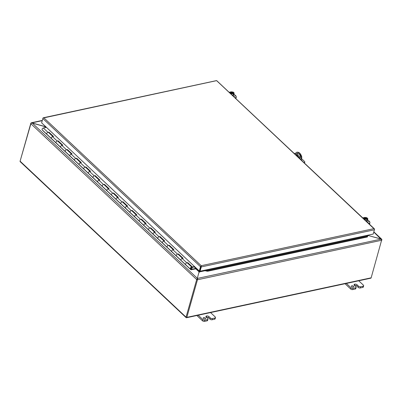 <?xml version="1.0" encoding="UTF-8"?>
<svg xmlns="http://www.w3.org/2000/svg" width="402" height="402" viewBox="0 0 402 402"><rect width="100%" height="100%" fill="white"/><g stroke="black" fill="none" stroke-linecap="round" stroke-linejoin="round"><path stroke-width="0.6" d="M300.746 159.624L301.384 157.353A5.95 3.603 -102.1 0 0 299.249 153.257A5.95 3.603 -102.1 0 0 296.621 152.318A5.95 3.603 -102.1 0 0 296.179 152.464L295.54 154.73M301.073 159.931L301.832 157.257A5.95 3.603 -102.1 0 0 299.696 153.162A5.95 3.603 -102.1 0 0 297.068 152.222L296.621 152.318M297.319 156.328A1.734 1.05 77.9 0 1 296.631 154.514A1.734 1.05 77.9 0 1 297.359 153.212A1.734 1.05 77.9 0 1 298.123 153.484L299.802 155.066A1.734 1.05 77.9 0 1 300.49 156.875A1.734 1.05 77.9 0 1 299.766 158.182A1.734 1.05 77.9 0 1 298.998 157.906L297.319 156.328L297.761 156.232L299.445 157.81A1.734 1.05 -102.1 0 0 299.977 158.092M297.586 153.202A1.734 1.05 -102.1 0 0 297.083 154.604A1.734 1.05 -102.1 0 0 297.761 156.232M301.832 157.257L301.384 157.353M201.005 266.38L200.663 267.601M190.829 269.697A0.703 0.422 -46.8 0 0 190.849 269.717A0.703 0.422 -46.8 0 0 191.171 269.782L195.709 268.807L195.819 268.415L191.282 269.39L190.623 268.707A0.744 0.447 -46.8 0 1 190.684 268.074A0.744 0.447 -46.8 0 1 191.327 267.581A0.744 0.447 -46.8 0 1 191.664 267.647A0.744 0.447 -46.8 0 1 191.684 268.194A0.744 0.447 -46.8 0 1 191.156 268.737L191.161 269.084A1.221 0.729 133.2 0 0 192.025 268.194A1.221 0.729 133.2 0 0 191.985 267.3A1.221 0.729 133.2 0 0 191.437 267.189A1.221 0.729 133.2 0 0 190.382 267.998A1.221 0.729 133.2 0 0 190.282 269.038L42.728 130.499A0.703 0.422 133.2 0 0 42.748 130.519A0.703 0.422 133.2 0 0 42.773 130.539M191.985 267.3L187.357 262.953A1.221 0.729 133.2 0 0 186.804 262.843A1.221 0.729 133.2 0 0 185.754 263.647A1.221 0.729 133.2 0 0 185.654 264.692L181.026 260.34A1.221 0.729 -46.8 0 1 181.126 259.295A1.221 0.729 -46.8 0 1 182.176 258.491A1.221 0.729 -46.8 0 1 182.729 258.602M62.199 145.318L57.767 141.157A1.221 0.729 133.2 0 0 57.22 141.047A1.221 0.729 133.2 0 0 56.164 141.851A1.221 0.729 133.2 0 0 56.064 142.896L51.436 138.544A1.221 0.729 -46.8 0 1 51.536 137.499A1.221 0.729 -46.8 0 1 52.587 136.695A1.221 0.729 -46.8 0 1 53.139 136.806M52.943 136.62L48.511 132.454A1.221 0.729 133.2 0 0 47.959 132.343A1.221 0.729 133.2 0 0 46.908 133.152A1.221 0.729 133.2 0 0 46.808 134.193L42.712 130.348M71.455 154.016L67.028 149.856A1.221 0.729 133.2 0 0 66.476 149.745A1.221 0.729 133.2 0 0 65.42 150.549A1.221 0.729 133.2 0 0 65.32 151.594L60.692 147.243A1.221 0.729 -46.8 0 1 60.792 146.197A1.221 0.729 -46.8 0 1 61.848 145.393A1.221 0.729 -46.8 0 1 62.395 145.504M80.712 162.72L76.285 158.554A1.221 0.729 133.2 0 0 75.732 158.443A1.221 0.729 133.2 0 0 74.677 159.247A1.221 0.729 133.2 0 0 74.576 160.292L69.948 155.946A1.221 0.729 -46.8 0 1 70.048 154.901A1.221 0.729 -46.8 0 1 71.104 154.097A1.221 0.729 -46.8 0 1 71.656 154.207M89.968 171.418L85.541 167.252A1.221 0.729 133.2 0 0 84.988 167.142A1.221 0.729 133.2 0 0 83.933 167.951A1.221 0.729 133.2 0 0 83.832 168.996L79.204 164.644A1.221 0.729 -46.8 0 1 79.305 163.599A1.221 0.729 -46.8 0 1 80.36 162.795A1.221 0.729 -46.8 0 1 80.913 162.905M99.224 180.116L94.797 175.955A1.221 0.729 133.2 0 0 94.244 175.845A1.221 0.729 133.2 0 0 93.194 176.649A1.221 0.729 133.2 0 0 93.088 177.694L88.46 173.342A1.221 0.729 -46.8 0 1 88.561 172.297A1.221 0.729 -46.8 0 1 89.616 171.493A1.221 0.729 -46.8 0 1 90.169 171.604M108.48 188.819L104.053 184.654A1.221 0.729 133.2 0 0 103.5 184.543A1.221 0.729 133.2 0 0 102.45 185.347A1.221 0.729 133.2 0 0 102.344 186.392L97.716 182.046A1.221 0.729 -46.8 0 1 97.822 181A1.221 0.729 -46.8 0 1 98.872 180.191A1.221 0.729 -46.8 0 1 99.425 180.302M117.736 197.518L113.309 193.352A1.221 0.729 133.2 0 0 112.756 193.241A1.221 0.729 133.2 0 0 111.706 194.05A1.221 0.729 133.2 0 0 111.6 195.091L106.972 190.744A1.221 0.729 -46.8 0 1 107.078 189.699A1.221 0.729 -46.8 0 1 108.128 188.895A1.221 0.729 -46.8 0 1 108.681 189.005M126.992 206.216L122.565 202.055A1.221 0.729 133.2 0 0 122.012 201.945A1.221 0.729 133.2 0 0 120.962 202.749A1.221 0.729 133.2 0 0 120.856 203.794L116.228 199.442A1.221 0.729 -46.8 0 1 116.334 198.397A1.221 0.729 -46.8 0 1 117.384 197.593A1.221 0.729 -46.8 0 1 117.937 197.704M136.253 214.914L131.821 210.754A1.221 0.729 133.2 0 0 131.268 210.643A1.221 0.729 133.2 0 0 130.218 211.447A1.221 0.729 133.2 0 0 130.112 212.492L125.484 208.141A1.221 0.729 -46.8 0 1 125.59 207.095A1.221 0.729 -46.8 0 1 126.64 206.291A1.221 0.729 -46.8 0 1 127.193 206.402M145.509 223.618L141.077 219.452A1.221 0.729 133.2 0 0 140.524 219.341A1.221 0.729 133.2 0 0 139.474 220.145A1.221 0.729 133.2 0 0 139.368 221.19L134.74 216.844A1.221 0.729 -46.8 0 1 134.846 215.799A1.221 0.729 -46.8 0 1 135.896 214.995A1.221 0.729 -46.8 0 1 136.449 215.105M154.765 232.316L150.333 228.155A1.221 0.729 133.2 0 0 149.78 228.045A1.221 0.729 133.2 0 0 148.73 228.849A1.221 0.729 133.2 0 0 148.629 229.894L144.001 225.542A1.221 0.729 -46.8 0 1 144.102 224.497A1.221 0.729 -46.8 0 1 145.152 223.693A1.221 0.729 -46.8 0 1 145.705 223.803M164.021 241.014L159.589 236.853A1.221 0.729 133.2 0 0 159.036 236.743A1.221 0.729 133.2 0 0 157.986 237.547A1.221 0.729 133.2 0 0 157.885 238.592L153.257 234.24A1.221 0.729 -46.8 0 1 153.358 233.195A1.221 0.729 -46.8 0 1 154.408 232.391A1.221 0.729 -46.8 0 1 154.961 232.502M173.277 249.717L168.845 245.552A1.221 0.729 133.2 0 0 168.292 245.441A1.221 0.729 133.2 0 0 167.242 246.245A1.221 0.729 133.2 0 0 167.142 247.29L162.514 242.944A1.221 0.729 -46.8 0 1 162.614 241.898A1.221 0.729 -46.8 0 1 163.664 241.089A1.221 0.729 -46.8 0 1 164.217 241.2M182.533 258.416L178.101 254.25A1.221 0.729 133.2 0 0 177.548 254.139A1.221 0.729 133.2 0 0 176.498 254.948A1.221 0.729 133.2 0 0 176.398 255.994L171.77 251.642A1.221 0.729 -46.8 0 1 171.87 250.597A1.221 0.729 -46.8 0 1 172.92 249.793A1.221 0.729 -46.8 0 1 173.473 249.903M195.819 268.415L194.261 266.953M191.161 269.084L190.875 268.812M301.138 159.715L301.796 160.338A1.487 0.779 -164.2 0 1 302.083 160.88M303.842 162.534L304.5 162.338A0.99 0.518 15.8 0 0 304.811 162.081A0.99 0.518 15.8 0 0 304.676 161.694L301.485 158.488M300.405 157.468L297.078 154.443M295.882 153.519A0.99 0.518 15.8 0 0 294.932 153.348L294.184 153.458M304.5 162.338L304.369 162.795A0.99 0.518 15.8 0 0 304.681 162.534L304.811 162.081M200.06 271.214L201.276 266.928A0.854 0.518 77.9 0 0 201.131 265.953A0.854 0.513 133.2 0 0 200.497 266.712L199.276 271.013L199.724 270.918L201.196 265.712L199.729 270.898L200.06 271.214L205.462 270.054L205.744 270.933L205.156 270.445A0.854 0.518 77.9 0 1 205.095 270.134M205.744 270.933L207.648 271.249L367.413 236.969L367.8 235.22L373.202 234.059L374.413 229.778A0.854 0.518 77.9 0 0 374.267 228.803L373.89 228.653L374.267 228.803A0.854 0.513 -46.8 0 1 374.443 228.889A0.854 0.513 -46.8 0 1 374.523 229.371L374.433 229.693M43.888 117.861L216.623 80.641L373.89 228.653L201.196 265.712L43.888 117.861M41.753 122.424L42.969 118.143A0.854 0.518 -102.1 0 1 43.285 117.776A0.854 0.518 -102.1 0 1 43.486 117.791L43.486 117.791A0.854 0.513 133.2 0 0 42.853 118.55L41.637 122.851L199.276 271.013M43.285 117.776L216.427 80.621A0.854 0.518 -102.1 0 1 216.623 80.641L216.613 80.691M216.628 80.641A0.854 0.513 -46.8 0 1 216.804 80.727L374.443 228.889M205.472 270.29L205.156 270.445M367.413 236.969L367.709 235.683L205.814 270.42L207.723 270.737L207.648 271.249M207.723 270.737L367.483 236.456M178.222 254.365L178.498 253.938L183.126 258.29L182.176 258.491A1.221 0.729 133.2 0 0 180.945 259.692A1.221 0.729 133.2 0 0 181.061 260.38L185.669 264.712M185.689 264.727A1.221 0.729 -46.8 0 1 185.573 264.044A1.221 0.729 -46.8 0 1 186.804 262.843L187.754 262.637L192.382 266.988L194.508 266.531M168.966 245.662L169.242 245.24L173.87 249.587L172.92 249.793A1.221 0.729 133.2 0 0 171.689 250.994A1.221 0.729 133.2 0 0 171.805 251.677L176.413 256.014M176.433 256.029A1.221 0.729 -46.8 0 1 176.317 255.345A1.221 0.729 -46.8 0 1 177.548 254.139L178.498 253.938M159.71 236.964L159.986 236.537L164.614 240.888L163.664 241.089A1.221 0.729 133.2 0 0 162.433 242.295A1.221 0.729 133.2 0 0 162.549 242.979L167.157 247.31M167.177 247.33A1.221 0.729 -46.8 0 1 167.061 246.642A1.221 0.729 -46.8 0 1 168.292 245.441L169.242 245.24M150.454 228.266L150.73 227.839L155.358 232.19L154.408 232.391A1.221 0.729 133.2 0 0 153.177 233.597A1.221 0.729 133.2 0 0 153.293 234.281L157.901 238.612M157.921 238.632A1.221 0.729 -46.8 0 1 157.805 237.944A1.221 0.729 -46.8 0 1 159.036 236.743L159.986 236.537M141.197 219.562L141.474 219.14L146.102 223.487L145.152 223.693A1.221 0.729 133.2 0 0 143.921 224.894A1.221 0.729 133.2 0 0 144.037 225.582L148.645 229.914M148.665 229.929A1.221 0.729 -46.8 0 1 148.549 229.246A1.221 0.729 -46.8 0 1 149.78 228.045L150.73 227.839M131.941 210.864L132.218 210.437L136.846 214.789L135.896 214.995A1.221 0.729 133.2 0 0 134.665 216.196A1.221 0.729 133.2 0 0 134.781 216.879L139.388 221.211M139.409 221.231A1.221 0.729 -46.8 0 1 139.293 220.547A1.221 0.729 -46.8 0 1 140.524 219.341L141.474 219.14M122.685 202.166L122.962 201.739L127.59 206.09L126.64 206.291A1.221 0.729 133.2 0 0 125.409 207.497A1.221 0.729 133.2 0 0 125.524 208.181L130.132 212.512M130.153 212.532A1.221 0.729 -46.8 0 1 130.037 211.844A1.221 0.729 -46.8 0 1 131.268 210.643L132.218 210.437M113.429 193.468L113.706 193.04L118.334 197.387L117.384 197.593A1.221 0.729 133.2 0 0 116.153 198.794A1.221 0.729 133.2 0 0 116.263 199.482L120.876 203.814M120.896 203.829A1.221 0.729 -46.8 0 1 120.781 203.146A1.221 0.729 -46.8 0 1 122.012 201.945L122.962 201.739M104.168 184.764L104.45 184.342L109.078 188.689L108.128 188.895A1.221 0.729 133.2 0 0 106.897 190.096A1.221 0.729 133.2 0 0 107.007 190.779L111.62 195.111A1.221 0.729 -46.8 0 1 111.525 194.447A1.221 0.729 -46.8 0 1 112.756 193.241L113.706 193.04M94.912 176.066L95.194 175.639L99.822 179.99L98.872 180.191A1.221 0.729 133.2 0 0 97.641 181.397A1.221 0.729 133.2 0 0 97.751 182.081L102.364 186.412M102.379 186.433A1.221 0.729 -46.8 0 1 102.269 185.744A1.221 0.729 -46.8 0 1 103.5 184.543L104.45 184.342M85.656 167.368L85.938 166.941L90.566 171.292L89.616 171.493A1.221 0.729 133.2 0 0 88.385 172.699A1.221 0.729 133.2 0 0 88.495 173.383L93.108 177.714M93.123 177.729A1.221 0.729 -46.8 0 1 93.013 177.046A1.221 0.729 -46.8 0 1 94.244 175.845L95.194 175.639M76.4 158.664L76.681 158.242L81.31 162.589L80.36 162.795A1.221 0.729 133.2 0 0 79.129 163.996A1.221 0.729 133.2 0 0 79.239 164.684L83.847 169.016M83.867 169.031A1.221 0.729 -46.8 0 1 83.757 168.348A1.221 0.729 -46.8 0 1 84.988 167.142L85.938 166.941M67.144 149.966L67.42 149.539L72.053 153.891L71.104 154.097A1.221 0.729 133.2 0 0 69.868 155.298A1.221 0.729 133.2 0 0 69.983 155.981L74.591 160.313M74.611 160.333A1.221 0.729 -46.8 0 1 74.496 159.649A1.221 0.729 -46.8 0 1 75.732 158.443L76.681 158.242M57.888 141.268L58.164 140.841L62.792 145.192L61.848 145.393A1.221 0.729 133.2 0 0 60.612 146.599A1.221 0.729 133.2 0 0 60.727 147.283L69.948 155.946M65.355 151.634A1.221 0.729 -46.8 0 1 65.24 150.946A1.221 0.729 -46.8 0 1 66.476 149.745L67.42 149.539M48.632 132.57L48.908 132.142L53.536 136.489L52.587 136.695A1.221 0.729 133.2 0 0 51.355 137.896A1.221 0.729 133.2 0 0 51.471 138.584L56.079 142.916M56.099 142.931A1.221 0.729 -46.8 0 1 55.984 142.248A1.221 0.729 -46.8 0 1 57.22 141.047L58.164 140.841M46.823 134.213L42.215 129.881A1.221 0.729 -46.8 0 1 42.099 129.198A1.221 0.729 -46.8 0 1 43.331 127.997L46.406 127.333M46.843 134.233A1.221 0.729 -46.8 0 1 46.727 133.549A1.221 0.729 -46.8 0 1 47.959 132.343L48.908 132.142M187.478 263.064L192.272 267.375L194.663 266.863A0.703 0.422 -46.8 0 0 194.809 266.812M178.387 254.325L182.699 258.38M169.131 245.627L173.443 249.677M159.875 236.929L164.187 240.979M150.619 228.23L154.931 232.281M141.363 219.527L145.675 223.582M132.107 210.829L136.419 214.879M122.851 202.131L127.163 206.181M113.595 193.427L117.907 197.482M104.339 184.729L108.651 188.779M95.083 176.031L99.394 180.081M85.827 167.332L90.138 171.383M76.571 158.629L80.877 162.684M67.315 149.931L71.621 153.981M58.054 141.233L62.365 145.283M48.798 132.529L53.109 136.585M192.272 267.375L192.382 266.988M187.644 263.029L187.754 262.637M370.629 278.164A0.854 0.518 -102.1 0 0 370.83 278.184L186.508 317.736A0.854 0.518 -102.1 0 1 186.307 317.716L186.352 317.555M20.19 160.86A0.854 0.518 77.9 0 1 20.211 160.775L30.999 123.324M370.83 278.184A0.854 0.518 -102.1 0 0 371.152 277.817L381.704 239.858M186.508 317.736A0.854 0.518 -102.1 0 0 186.824 317.369L197.462 279.777L197.131 279.46L197.266 278.445L196.684 279.556L197.131 279.46L197.543 278.521L197.462 279.777L381.789 240.225L381.106 239.135L197.533 278.395L197.417 278.973M20.356 161.75A0.854 0.513 -46.8 0 1 20.18 161.664A0.854 0.513 -46.8 0 1 20.1 161.182L30.738 123.59L31.929 122.866L42.255 120.65M186.307 317.716A0.854 0.513 -46.8 0 1 186.126 317.63A0.854 0.513 -46.8 0 1 186.046 317.153L196.684 279.556L30.738 123.59M197.141 278.887L199.09 271.903L195.729 268.742M30.848 123.183L31.376 122.771L32.14 122.952L197.337 278.34M381.9 239.818L381.664 239.19L380.895 239.049L373.77 232.054M197.533 278.395L197.402 278.862M45.486 127.534L44.401 126.384L32.14 122.952M367.79 235.386L380.92 238.949M199.156 272.425L199.538 270.958M367.689 235.823L368.634 235.617L380.895 239.049M45.255 126.248L45.14 126.655L44.371 126.484L32.115 123.052M194.387 266.923L198.905 271.169L199.347 271.074L198.96 272.37M45.23 126.228L44.969 126.334M45.27 126.168L44.401 126.384L45.21 126.208M205.332 270.662L199.286 271.958L199.824 271.43L199.492 271.114M199.286 271.958L199.824 271.43L205.12 270.295M198.905 271.169L199.09 271.903L199.015 270.767M199.925 271.079L199.824 271.43M353.549 286.259A1.241 0.648 -164.2 0 1 353.775 286.807A1.241 0.648 -164.2 0 1 352.881 287.174A1.241 0.648 -164.2 0 1 351.619 286.676A1.241 0.648 -164.2 0 1 351.393 286.129A1.241 0.648 -164.2 0 1 352.288 285.762A1.241 0.648 -164.2 0 1 353.549 286.259M354.398 285.385A1.729 0.904 -164.2 0 1 354.413 285.385L354.413 285.385A1.729 0.904 -164.2 0 1 356.77 286.043L358.217 287.405A1.487 0.779 15.8 0 0 360.242 287.968L362.755 287.43A1.487 0.779 15.8 0 0 363.318 287.018L363.664 285.807A1.487 0.779 -164.2 0 1 363.096 286.214L362.755 287.43M355.232 289.043A1.487 0.779 15.8 0 0 355.795 288.636L356.142 287.42A1.487 0.779 -164.2 0 1 355.574 287.827L355.232 289.043L352.725 289.586L353.067 288.37L355.574 287.827M345.057 283.717L350.695 289.018A1.487 0.779 15.8 0 0 352.725 289.586M352.132 286.998A1.241 0.648 -164.2 0 1 352.695 287.154M360.242 287.968L360.584 286.757L363.096 286.214M360.584 286.757A1.487 0.779 -164.2 0 1 358.559 286.189L357.117 284.827L356.77 286.043M356.142 287.42A1.487 0.779 -164.2 0 0 355.865 286.767L354.418 285.405L354.76 284.169L354.413 285.385A1.729 0.904 -164.2 0 1 354.102 284.646A1.729 0.904 -164.2 0 1 354.755 284.169A1.729 0.904 -164.2 0 1 357.117 284.827M353.067 288.37A1.487 0.779 -164.2 0 1 351.041 287.802L350.695 289.018M346.388 283.43L351.041 287.802M363.664 285.807A1.487 0.779 -164.2 0 0 363.388 285.154L358.74 280.782M205.377 318.052A1.241 0.648 -164.2 0 1 205.608 318.6A1.241 0.648 -164.2 0 1 204.708 318.967A1.241 0.648 -164.2 0 1 203.447 318.469A1.241 0.648 -164.2 0 1 203.221 317.922A1.241 0.648 -164.2 0 1 204.115 317.555A1.241 0.648 -164.2 0 1 205.377 318.052M206.226 317.183A1.729 0.904 -164.2 0 1 206.241 317.178L206.246 317.178A1.729 0.904 -164.2 0 1 208.598 317.836L210.045 319.198A1.487 0.779 15.8 0 0 212.07 319.766L214.583 319.223A1.487 0.779 15.8 0 0 215.145 318.816L215.492 317.6A1.487 0.779 -164.2 0 1 214.929 318.007L214.583 319.223M207.06 320.836A1.487 0.779 15.8 0 0 207.623 320.429L207.97 319.213A1.487 0.779 -164.2 0 1 207.407 319.625L207.06 320.836L204.553 321.379L204.894 320.163L207.407 319.625M196.885 315.51L202.528 320.811A1.487 0.779 15.8 0 0 204.553 321.379M203.96 318.791A1.241 0.648 -164.2 0 1 204.523 318.947M212.07 319.766L212.417 318.55L214.929 318.007M212.417 318.55A1.487 0.779 -164.2 0 1 210.387 317.982L208.945 316.62L208.598 317.836M207.97 319.213A1.487 0.779 -164.2 0 0 207.693 318.56L206.246 317.198A1.729 0.904 -164.2 0 1 205.93 316.439A1.729 0.904 -164.2 0 1 206.583 315.962A1.729 0.904 -164.2 0 1 208.945 316.62M204.894 320.163A1.487 0.779 -164.2 0 1 202.869 319.595L202.528 320.811M198.216 315.223L202.869 319.595M215.492 317.6A1.487 0.779 -164.2 0 0 215.216 316.947L210.568 312.575M206.583 315.962L206.241 317.178L206.588 315.962M366.83 220.683L367.875 218.648L367.403 218.351C367.589 219.447 366.785 219.618 365.001 218.864L365.222 219.221L367.162 219.507L366.83 220.683L365.503 220.487M364.996 220.01L365.222 219.221M363.991 219.065L364.212 218.271L364.699 219.512L364.875 218.894M367.066 218.668L367.217 218.03L366.87 217.703L364.931 217.412L364.212 218.271M367.162 219.507L367.875 218.648M367.403 218.351L365.317 219.04M364.559 218.598L364.689 218.572A1.487 0.779 -164.2 0 1 364.594 218.12A1.487 0.779 -164.2 0 1 365.544 217.673A1.487 0.779 -164.2 0 1 367.006 218.135L367.217 218.03M367.006 218.135L364.73 218.623M367.041 218.643L365.282 219.025M364.81 219.125L364.388 219.216M364.689 218.572C364.503 217.472 365.307 217.301 367.091 218.055M367.267 218.623A1.487 0.779 -164.2 0 1 367.418 219.02M364.584 218.216A1.487 0.779 -164.2 0 1 366.951 218.326M366.116 221.06A1.985 1.04 15.8 0 0 367.539 220.467A1.985 1.04 15.8 0 0 367.559 220.316M367.574 219.728A1.985 1.04 -164.2 0 1 367.619 220.175A1.985 1.04 -164.2 0 1 365.745 220.713M367.106 221.994L369.478 221.487L367.579 219.703M364.926 217.417A1.136 0.688 -102.1 0 0 364.85 217.427L362.735 217.884M369.478 221.487A1.136 0.688 77.9 0 1 369.875 223.035L369.528 224.266M233.185 95.078L234.235 93.043L233.758 92.741C233.944 93.842 233.14 94.013 231.356 93.259L231.577 93.611L233.517 93.902L233.185 95.078L231.864 94.882M231.356 94.405L231.577 93.611M230.346 93.455L230.572 92.666L231.055 93.902L231.23 93.284M233.421 93.063L233.572 92.42L233.225 92.093L231.286 91.807L230.572 92.666M233.517 93.902L234.235 93.043M233.758 92.741L231.678 93.435M230.919 92.993L231.044 92.962A1.487 0.779 -164.2 0 1 230.954 92.515A1.487 0.779 -164.2 0 1 231.904 92.068A1.487 0.779 -164.2 0 1 233.366 92.525L233.572 92.42M233.366 92.525L231.09 93.013M233.396 93.038L231.637 93.415M231.165 93.515L230.743 93.606M231.044 92.962C230.859 91.867 231.663 91.696 233.446 92.45M233.622 93.018A1.487 0.779 -164.2 0 1 233.773 93.415M230.939 92.611A1.487 0.779 -164.2 0 1 233.311 92.721M232.472 95.455A1.985 1.04 15.8 0 0 233.894 94.862A1.985 1.04 15.8 0 0 233.914 94.711M233.929 94.118A1.985 1.04 -164.2 0 1 233.979 94.57A1.985 1.04 -164.2 0 1 232.1 95.103M233.467 96.385L235.833 95.877L233.934 94.093M231.281 91.812A1.136 0.688 -102.1 0 0 231.205 91.822L229.09 92.274M235.833 95.877A1.136 0.688 77.9 0 1 236.23 97.43L235.884 98.661M191.327 267.581A0.744 0.447 -46.8 0 1 191.664 267.647A0.744 0.447 -46.8 0 1 191.633 268.285A0.744 0.447 -46.8 0 1 190.98 268.797A0.744 0.447 -46.8 0 1 190.643 268.732A0.744 0.447 -46.8 0 1 190.669 268.094A0.744 0.447 -46.8 0 1 191.327 267.581M299.445 157.81L298.998 157.906M190.282 269.038L185.654 264.692M51.436 138.544L46.808 134.193M60.692 147.243L56.064 142.896M79.204 164.644L74.576 160.292M88.46 173.342L83.832 168.996M97.716 182.046L93.088 177.694M106.972 190.744L102.344 186.392M116.228 199.442L111.6 195.091M125.484 208.141L120.856 203.794M134.74 216.844L130.112 212.492M144.001 225.542L139.368 221.19M153.257 234.24L148.629 229.894M162.514 242.944L157.885 238.592M171.77 251.642L167.142 247.29M181.026 260.34L176.398 255.994M191.282 269.39L190.87 269.003M367.8 235.22L205.462 270.054M200.497 266.712L42.853 118.55M201.276 266.928L374.413 229.778M182.176 258.491L186.804 262.843M172.92 249.793L177.548 254.139M163.664 241.089L168.292 245.441M154.408 232.391L159.036 236.743M145.152 223.693L149.78 228.045M135.896 214.995L140.524 219.341M126.64 206.291L131.268 210.643M117.384 197.593L122.012 201.945M108.128 188.895L112.756 193.241M98.872 180.191L103.5 184.543M89.616 171.493L94.244 175.845M80.36 162.795L84.988 167.142M71.104 154.097L75.732 158.443M61.848 145.393L66.476 149.745M52.587 136.695L57.22 141.047M43.331 127.997L47.959 132.343M371.152 277.817L186.824 317.369M186.046 317.153L20.1 161.182M45.14 126.655L45.964 127.429M358.559 286.189L358.217 287.405M210.387 317.982L210.045 319.198M367.322 218.427A1.487 0.779 -164.2 0 1 367.458 218.929A1.487 0.779 -164.2 0 1 367.056 219.296M364.639 217.758L362.981 218.115M368.528 223.326L369.875 223.035M233.678 92.822A1.487 0.779 -164.2 0 1 233.813 93.324A1.487 0.779 -164.2 0 1 233.416 93.686M230.994 92.153L229.336 92.51M234.884 97.721L236.23 97.43M190.849 269.717L42.748 130.519M186.126 317.63L20.18 161.664M31.376 122.771L42.321 120.419M373.83 231.828L381.664 239.19M365.036 218.869C366.212 219.467 367.021 219.487 367.458 218.929M364.725 218.582L364.594 218.12M367.539 220.467L367.619 220.175M231.391 93.264C232.572 93.862 233.376 93.882 233.813 93.324M231.085 92.973L230.954 92.515M233.894 94.862L233.979 94.57"/></g></svg>
